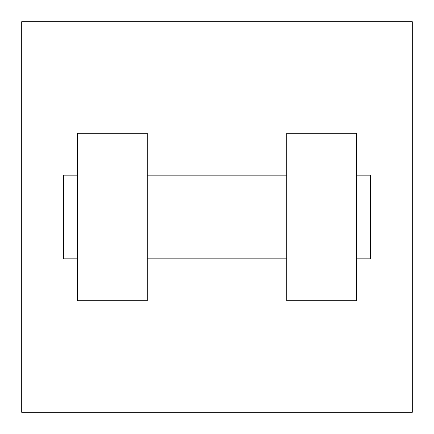 <?xml version="1.0" encoding="UTF-8"?>
<svg xmlns="http://www.w3.org/2000/svg" width="434" height="434" viewBox="0 0 434 434"><rect width="100%" height="100%" fill="white"/><g stroke="black" fill="none" stroke-linecap="round" stroke-linejoin="round"><path stroke-width="0.65" d="M412.3 21.7L412.3 412.3L21.7 412.3L21.7 21.7L412.3 21.7M286.749 133.298L286.749 300.702L356.498 300.702L356.498 133.298L286.749 133.298M147.251 300.702L147.251 133.298L77.502 133.298L77.502 300.702L147.251 300.702M356.498 258.848L370.452 258.848L370.452 175.152L356.498 175.152M77.502 175.152L63.548 175.152L63.548 258.848L77.502 258.848M286.749 175.152L147.251 175.152M286.749 258.848L147.251 258.848"/></g></svg>
